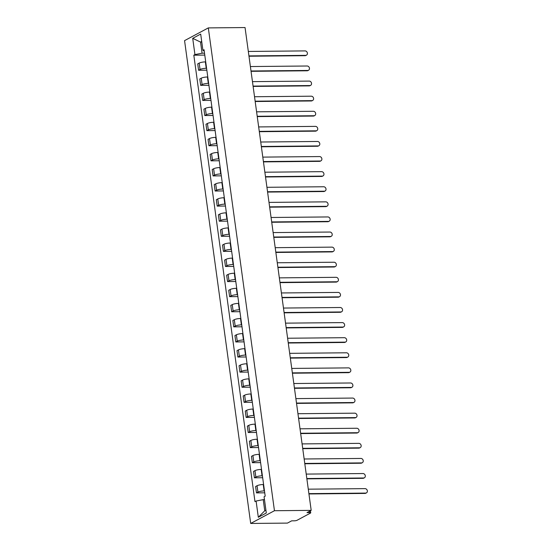 <?xml version="1.0" encoding="UTF-8"?>
<svg xmlns="http://www.w3.org/2000/svg" width="551" height="551" viewBox="0 0 551 551"><rect width="100%" height="100%" fill="white"/><g stroke="black" fill="none" stroke-linecap="round" stroke-linejoin="round"><path stroke-width="0.83" d="M310.433 510.77L310.716 512.829A2.004 0.434 172.2 0 1 310.475 513.084L297.03 520.296A2.004 0.434 172.2 0 1 294.337 520.819L291.637 520.847L287.436 523.099L250.698 523.45L274.453 510.722L208.319 27.901L245.05 27.55L311.191 510.371L274.453 510.722M208.319 27.901L184.564 40.629L250.698 523.45M310.716 512.829A2.004 0.434 172.2 0 0 309.683 512.595L309.504 511.273M311.191 510.371L306.983 512.623L309.683 512.595M205.709 61.884L205.351 61.891A4.601 0.999 172.2 0 0 199.166 63.103L197.713 63.875L198.587 70.259L200.041 69.488A4.601 0.999 -7.8 0 1 206.232 68.276L206.584 68.276M206.845 70.184L198.587 70.259M207.775 76.982L207.424 76.982A4.601 0.999 172.2 0 0 201.232 78.194L199.786 78.972L200.66 85.357L202.107 84.578A4.601 0.999 -7.8 0 1 208.299 83.373L208.65 83.366M208.912 85.281L200.66 85.357M209.841 92.079L209.49 92.079A4.601 0.999 172.2 0 0 203.298 93.291L201.852 94.063L202.727 100.454L204.173 99.676A4.601 0.999 -7.8 0 1 210.365 98.464L210.716 98.464M210.978 100.372L202.727 100.454M211.908 107.169L211.556 107.176A4.601 0.999 172.2 0 0 205.365 108.382L203.918 109.16L204.793 115.545L206.239 114.766A4.601 0.999 -7.8 0 1 212.431 113.561L212.782 113.554M213.044 115.469L204.793 115.545M213.974 122.267L213.623 122.267A4.601 0.999 172.2 0 0 207.438 123.479L205.984 124.251L206.859 130.642L208.312 129.864A4.601 0.999 -7.8 0 1 214.497 128.652L214.849 128.652M215.11 130.559L206.859 130.642M216.047 137.357L215.696 137.364A4.601 0.999 172.2 0 0 209.504 138.57L208.051 139.348L208.925 145.733L210.379 144.954A4.601 0.999 -7.8 0 1 216.571 143.749L216.922 143.742M217.184 145.657L208.925 145.733M218.113 152.455L217.762 152.455A4.601 0.999 172.2 0 0 211.57 153.667L210.124 154.438L210.999 160.83L212.445 160.052A4.601 0.999 -7.8 0 1 218.637 158.84L218.988 158.84M219.25 160.747L210.999 160.83M220.18 167.545L219.828 167.552A4.601 0.999 172.2 0 0 213.636 168.758L212.19 169.536L213.065 175.921L214.511 175.142A4.601 0.999 -7.8 0 1 220.703 173.937L221.054 173.93M221.316 175.845L213.065 175.921M222.246 182.643L221.895 182.643A4.601 0.999 172.2 0 0 215.703 183.855L214.256 184.626L215.131 191.018L216.577 190.24A4.601 0.999 -7.8 0 1 222.769 189.027L223.121 189.027M223.382 190.935L215.131 191.018M224.312 197.733L223.961 197.74A4.601 0.999 172.2 0 0 217.776 198.945L216.323 199.724L217.197 206.108L218.651 205.33A4.601 0.999 -7.8 0 1 224.836 204.125L225.187 204.118M225.449 206.033L217.197 206.108M226.385 212.831L226.034 212.831A4.601 0.999 172.2 0 0 219.842 214.043L218.389 214.821L219.264 221.206L220.717 220.428A4.601 0.999 -7.8 0 1 226.909 219.215L227.26 219.215M227.522 221.123L219.264 221.206M228.451 227.921L228.1 227.928A4.601 0.999 172.2 0 0 221.908 229.133L220.462 229.912L221.337 236.296L222.783 235.518A4.601 0.999 -7.8 0 1 228.975 234.313L229.326 234.306M229.588 236.221L221.337 236.296M230.518 243.019L230.166 243.019A4.601 0.999 172.2 0 0 223.975 244.231L222.528 245.009L223.403 251.394L224.849 250.615A4.601 0.999 -7.8 0 1 231.041 249.403L231.392 249.403M231.654 251.311L223.403 251.394M232.584 258.109L232.233 258.116A4.601 0.999 172.2 0 0 226.041 259.321L224.594 260.1L225.469 266.484L226.916 265.713A4.601 0.999 -7.8 0 1 233.107 264.501L233.459 264.494M233.72 266.409L225.469 266.484M234.65 273.206L234.299 273.206A4.601 0.999 172.2 0 0 228.114 274.419L226.661 275.197L227.535 281.582L228.989 280.803A4.601 0.999 -7.8 0 1 235.174 279.591L235.525 279.591M235.787 281.499L227.535 281.582M236.723 288.297L236.372 288.304A4.601 0.999 172.2 0 0 230.18 289.509L228.727 290.287L229.602 296.672L231.055 295.901A4.601 0.999 -7.8 0 1 237.247 294.689L237.598 294.682M237.86 296.596L229.602 296.672M238.79 303.394L238.438 303.394A4.601 0.999 172.2 0 0 232.246 304.607L230.8 305.385L231.675 311.77L233.121 310.991A4.601 0.999 -7.8 0 1 239.313 309.779L239.664 309.779M239.926 311.687L231.675 311.77M240.856 318.485L240.505 318.492A4.601 0.999 172.2 0 0 234.313 319.697L232.866 320.475L233.741 326.86L235.187 326.089A4.601 0.999 -7.8 0 1 241.379 324.876L241.731 324.876M241.992 326.784L233.741 326.86M242.922 333.582L242.571 333.582A4.601 0.999 172.2 0 0 236.379 334.794L234.933 335.573L235.807 341.957L237.254 341.179A4.601 0.999 -7.8 0 1 243.446 339.974L243.797 339.967M244.059 341.875L235.807 341.957M244.988 348.673L244.637 348.68A4.601 0.999 172.2 0 0 238.452 349.885L236.999 350.663L237.874 357.048L239.327 356.277A4.601 0.999 -7.8 0 1 245.512 355.064L245.863 355.064M246.125 356.972L237.874 357.048M247.062 363.77L246.71 363.77A4.601 0.999 172.2 0 0 240.518 364.982L239.065 365.761L239.94 372.145L241.393 371.367A4.601 0.999 -7.8 0 1 247.585 370.162L247.936 370.155M248.198 372.063L239.94 372.145M249.128 378.861L248.776 378.868A4.601 0.999 172.2 0 0 242.585 380.08L241.138 380.851L242.013 387.236L243.459 386.465A4.601 0.999 -7.8 0 1 249.651 385.252L250.002 385.252M250.264 387.16L242.013 387.236M251.194 393.958L250.843 393.958A4.601 0.999 172.2 0 0 244.651 395.17L243.205 395.949L244.079 402.333L245.526 401.555A4.601 0.999 -7.8 0 1 251.717 400.35L252.069 400.343M252.33 402.251L244.079 402.333M253.26 409.049L252.909 409.056A4.601 0.999 172.2 0 0 246.717 410.268L245.271 411.039L246.145 417.424L247.592 416.652A4.601 0.999 -7.8 0 1 253.784 415.44L254.135 415.44M254.397 417.348L246.145 417.424M255.327 424.146L254.975 424.146A4.601 0.999 172.2 0 0 248.79 425.358L247.337 426.137L248.212 432.521L249.665 431.743A4.601 0.999 -7.8 0 1 255.85 430.538L256.201 430.531M256.463 432.445L248.212 432.521M257.4 439.237L257.048 439.243A4.601 0.999 172.2 0 0 250.857 440.456L249.403 441.227L250.278 447.619L251.731 446.84A4.601 0.999 -7.8 0 1 257.923 445.628L258.274 445.628M258.536 447.536L250.278 447.619M259.466 454.334L259.115 454.341A4.601 0.999 172.2 0 0 252.923 455.546L251.476 456.324L252.351 462.709L253.797 461.931A4.601 0.999 -7.8 0 1 259.989 460.726L260.341 460.719M260.602 462.633L252.351 462.709M261.532 469.431L261.181 469.431A4.601 0.999 172.2 0 0 254.989 470.644L253.543 471.415L254.417 477.807L255.864 477.028A4.601 0.999 -7.8 0 1 262.056 475.816L262.407 475.816M262.669 477.724L254.417 477.807M263.598 484.522L263.247 484.529A4.601 0.999 172.2 0 0 257.055 485.734L255.609 486.512L256.484 492.897L257.93 492.119A4.601 0.999 -7.8 0 1 264.122 490.913L264.473 490.907M264.735 492.821L256.484 492.897M201.79 42.062L200.55 42.076L202.072 53.206L204.511 53.178M202.072 53.206L194.937 54.597L192.712 38.343L200.695 34.066L202.92 50.32L204.235 51.133M264.473 499.626L263.226 499.64L264.749 510.77L258.323 517.286L266.305 513.009L264.081 496.754L265.196 496.155L204.042 49.721L202.92 50.32M258.323 517.286L256.098 501.031L263.226 499.64M194.937 54.597L193.821 55.196L254.975 501.63L256.098 501.031M264.749 510.77L265.913 510.143M201.707 41.456L200.55 42.076L192.712 38.343M204.772 55.086L193.821 55.196M248.935 55.906L305.695 55.362A2.3 1.935 61.8 0 0 306.48 55.162L305.86 55.493A2.3 1.935 -118.2 0 1 305.075 55.692L248.983 56.23M306.48 55.162A2.3 1.935 61.8 0 0 307.286 52.655A2.3 1.935 61.8 0 0 305.089 50.906L248.329 51.45M251.008 70.996L307.761 70.452A2.3 1.935 61.8 0 0 308.546 70.252L307.926 70.59A2.3 1.935 -118.2 0 1 307.148 70.783L251.049 71.32M308.546 70.252A2.3 1.935 61.8 0 0 309.352 67.752A2.3 1.935 61.8 0 0 307.155 66.003L250.395 66.547M253.074 86.094L309.834 85.55A2.3 1.935 61.8 0 0 310.612 85.35L309.993 85.68A2.3 1.935 -118.2 0 1 309.214 85.88L253.116 86.417M310.612 85.35A2.3 1.935 61.8 0 0 311.425 82.843A2.3 1.935 61.8 0 0 309.221 81.093L252.461 81.638M255.141 101.184L311.9 100.64A2.3 1.935 61.8 0 0 312.679 100.44L312.066 100.778A2.3 1.935 -118.2 0 1 311.281 100.971L255.182 101.508M312.679 100.44A2.3 1.935 61.8 0 0 313.491 97.94A2.3 1.935 61.8 0 0 311.287 96.191L254.528 96.735M257.207 116.282L313.967 115.738A2.3 1.935 61.8 0 0 314.745 115.538L314.132 115.868A2.3 1.935 -118.2 0 1 313.347 116.068L257.255 116.605M314.745 115.538A2.3 1.935 61.8 0 0 315.558 113.031A2.3 1.935 61.8 0 0 313.354 111.281L256.601 111.825M259.273 131.372L316.033 130.828A2.3 1.935 61.8 0 0 316.818 130.635L316.198 130.966A2.3 1.935 -118.2 0 1 315.413 131.159L259.321 131.696M316.818 130.635A2.3 1.935 61.8 0 0 317.624 128.128A2.3 1.935 61.8 0 0 315.427 126.379L258.667 126.923M261.346 146.47L318.099 145.925A2.3 1.935 61.8 0 0 318.884 145.726L318.264 146.056A2.3 1.935 -118.2 0 1 317.486 146.256L261.388 146.793M318.884 145.726A2.3 1.935 61.8 0 0 319.69 143.219A2.3 1.935 61.8 0 0 317.493 141.469L260.733 142.02M263.412 161.56L320.172 161.016A2.3 1.935 61.8 0 0 320.951 160.823L320.331 161.154A2.3 1.935 -118.2 0 1 319.552 161.347L263.454 161.884M320.951 160.823A2.3 1.935 61.8 0 0 321.763 158.316A2.3 1.935 61.8 0 0 319.559 156.567L262.799 157.111M265.479 176.657L322.239 176.113A2.3 1.935 61.8 0 0 323.017 175.914L322.404 176.244A2.3 1.935 -118.2 0 1 321.619 176.444L265.52 176.981M323.017 175.914A2.3 1.935 61.8 0 0 323.83 173.407A2.3 1.935 61.8 0 0 321.626 171.657L264.866 172.208M267.545 191.748L324.305 191.204A2.3 1.935 61.8 0 0 325.083 191.011L324.47 191.342A2.3 1.935 -118.2 0 1 323.685 191.534L267.593 192.072M325.083 191.011A2.3 1.935 61.8 0 0 325.896 188.504A2.3 1.935 61.8 0 0 323.692 186.755L266.939 187.299M269.611 206.845L326.371 206.301A2.3 1.935 61.8 0 0 327.156 206.102L326.536 206.432A2.3 1.935 -118.2 0 1 325.751 206.632L269.659 207.169M327.156 206.102A2.3 1.935 61.8 0 0 327.962 203.595A2.3 1.935 61.8 0 0 325.765 201.852L269.005 202.396M271.684 221.936L328.437 221.392A2.3 1.935 61.8 0 0 329.222 221.199L328.603 221.53A2.3 1.935 -118.2 0 1 327.824 221.722L271.726 222.26M329.222 221.199A2.3 1.935 61.8 0 0 330.028 218.692A2.3 1.935 61.8 0 0 327.831 216.942L271.071 217.487M273.751 237.033L330.51 236.489A2.3 1.935 61.8 0 0 331.289 236.289L330.669 236.62A2.3 1.935 -118.2 0 1 329.891 236.82L273.792 237.357M331.289 236.289A2.3 1.935 61.8 0 0 332.101 233.782A2.3 1.935 61.8 0 0 329.897 232.04L273.138 232.584M275.817 252.124L332.577 251.58A2.3 1.935 61.8 0 0 333.355 251.387L332.742 251.717A2.3 1.935 -118.2 0 1 331.957 251.91L275.858 252.454M333.355 251.387A2.3 1.935 61.8 0 0 334.168 248.88A2.3 1.935 61.8 0 0 331.964 247.13L275.204 247.674M277.883 267.221L334.643 266.677A2.3 1.935 61.8 0 0 335.421 266.477L334.808 266.808A2.3 1.935 -118.2 0 1 334.023 267.008L277.931 267.545M335.421 266.477A2.3 1.935 61.8 0 0 336.234 263.97A2.3 1.935 61.8 0 0 334.03 262.228L277.277 262.772M279.949 282.312L336.709 281.768A2.3 1.935 61.8 0 0 337.494 281.575L336.875 281.905A2.3 1.935 -118.2 0 1 336.089 282.098L279.998 282.642M337.494 281.575A2.3 1.935 61.8 0 0 338.3 279.068A2.3 1.935 61.8 0 0 336.103 277.318L279.343 277.862M282.022 297.409L338.775 296.865A2.3 1.935 61.8 0 0 339.561 296.665L338.941 296.996A2.3 1.935 -118.2 0 1 338.162 297.196L282.064 297.733M339.561 296.665A2.3 1.935 61.8 0 0 340.366 294.158A2.3 1.935 61.8 0 0 338.169 292.416L281.409 292.96M284.089 312.5L340.849 311.956A2.3 1.935 61.8 0 0 341.627 311.763L341.007 312.093A2.3 1.935 -118.2 0 1 340.229 312.286L284.13 312.83M341.627 311.763A2.3 1.935 61.8 0 0 342.44 309.256A2.3 1.935 61.8 0 0 340.236 307.506L283.476 308.05M286.155 327.597L342.915 327.053A2.3 1.935 61.8 0 0 343.693 326.853L343.08 327.184A2.3 1.935 -118.2 0 1 342.295 327.384L286.196 327.921M343.693 326.853A2.3 1.935 61.8 0 0 344.506 324.346A2.3 1.935 61.8 0 0 342.302 322.604L285.542 323.148M288.221 342.694L344.981 342.143A2.3 1.935 61.8 0 0 345.759 341.951L345.146 342.281A2.3 1.935 -118.2 0 1 344.361 342.474L288.269 343.018M345.759 341.951A2.3 1.935 61.8 0 0 346.572 339.444A2.3 1.935 61.8 0 0 344.368 337.694L287.615 338.238M290.287 357.785L347.047 357.241A2.3 1.935 61.8 0 0 347.833 357.041L347.213 357.372A2.3 1.935 -118.2 0 1 346.427 357.571L290.336 358.109M347.833 357.041A2.3 1.935 61.8 0 0 348.638 354.534A2.3 1.935 61.8 0 0 346.441 352.792L289.681 353.336M292.361 372.882L349.114 372.331A2.3 1.935 61.8 0 0 349.899 372.139L349.279 372.469A2.3 1.935 -118.2 0 1 348.501 372.669L292.402 373.206M349.899 372.139A2.3 1.935 61.8 0 0 350.705 369.631A2.3 1.935 61.8 0 0 348.507 367.882L291.748 368.426M294.427 387.973L351.187 387.429A2.3 1.935 61.8 0 0 351.965 387.229L351.345 387.56A2.3 1.935 -118.2 0 1 350.567 387.759L294.468 388.297M351.965 387.229A2.3 1.935 61.8 0 0 352.778 384.729A2.3 1.935 61.8 0 0 350.574 382.979L293.814 383.524M296.493 403.07L353.253 402.526A2.3 1.935 61.8 0 0 354.031 402.326L353.418 402.657A2.3 1.935 -118.2 0 1 352.633 402.857L296.534 403.394M354.031 402.326A2.3 1.935 61.8 0 0 354.844 399.819A2.3 1.935 61.8 0 0 352.64 398.07L295.88 398.614M298.559 418.161L355.319 417.617A2.3 1.935 61.8 0 0 356.098 417.417L355.485 417.748A2.3 1.935 -118.2 0 1 354.699 417.947L298.608 418.485M356.098 417.417A2.3 1.935 61.8 0 0 356.91 414.917A2.3 1.935 61.8 0 0 354.706 413.167L297.953 413.711M300.626 433.258L357.385 432.714A2.3 1.935 61.8 0 0 358.171 432.514L357.551 432.845A2.3 1.935 -118.2 0 1 356.766 433.045L300.674 433.582M358.171 432.514A2.3 1.935 61.8 0 0 358.977 430.007A2.3 1.935 61.8 0 0 356.779 428.258L300.019 428.802M302.699 448.349L359.452 447.805A2.3 1.935 61.8 0 0 360.237 447.605L359.617 447.942A2.3 1.935 -118.2 0 1 358.839 448.135L302.74 448.672M360.237 447.605A2.3 1.935 61.8 0 0 361.043 445.105A2.3 1.935 61.8 0 0 358.846 443.355L302.086 443.899M304.765 463.446L361.525 462.902A2.3 1.935 61.8 0 0 362.303 462.702L361.683 463.033A2.3 1.935 -118.2 0 1 360.905 463.233L304.806 463.77M362.303 462.702A2.3 1.935 61.8 0 0 363.116 460.195A2.3 1.935 61.8 0 0 360.912 458.446L304.152 458.99M306.831 478.537L363.591 477.993A2.3 1.935 61.8 0 0 364.369 477.8L363.756 478.13A2.3 1.935 -118.2 0 1 362.971 478.323L306.873 478.86M364.369 477.8A2.3 1.935 61.8 0 0 365.182 475.293A2.3 1.935 61.8 0 0 362.978 473.543L306.218 474.087M308.897 493.634L365.657 493.09A2.3 1.935 61.8 0 0 366.436 492.89L365.823 493.221A2.3 1.935 -118.2 0 1 365.037 493.42L308.946 493.958M366.436 492.89A2.3 1.935 61.8 0 0 367.248 490.383A2.3 1.935 61.8 0 0 365.044 488.634L308.291 489.178M264.122 490.913L263.247 484.529M262.056 475.816L261.181 469.431M259.989 460.726L259.115 454.341M257.923 445.628L257.048 439.243M255.85 430.538L254.975 424.146M253.784 415.44L252.909 409.056M251.717 400.35L250.843 393.958M249.651 385.252L248.776 378.868M247.585 370.162L246.71 363.77M245.512 355.064L244.637 348.68M243.446 339.974L242.571 333.582M241.379 324.876L240.505 318.492M239.313 309.779L238.438 303.394M237.247 294.689L236.372 288.304M235.174 279.591L234.299 273.206M233.107 264.501L232.233 258.116M231.041 249.403L230.166 243.019M228.975 234.313L228.1 227.928M226.909 219.215L226.034 212.831M224.836 204.125L223.961 197.74M222.769 189.027L221.895 182.643M220.703 173.937L219.828 167.552M218.637 158.84L217.762 152.455M216.571 143.749L215.696 137.364M214.497 128.652L213.623 122.267M212.431 113.561L211.556 107.176M210.365 98.464L209.49 92.079M208.299 83.373L207.424 76.982M206.232 68.276L205.351 61.891M255.864 477.028L254.989 470.644M253.797 461.931L252.923 455.546M251.731 446.84L250.857 440.456M249.665 431.743L248.79 425.358M247.592 416.652L246.717 410.268M245.526 401.555L244.651 395.17M243.459 386.465L242.585 380.08M241.393 371.367L240.518 364.982M239.327 356.277L238.452 349.885M237.254 341.179L236.379 334.794M235.187 326.089L234.313 319.697M233.121 310.991L232.246 304.607M231.055 295.901L230.18 289.509M228.989 280.803L228.114 274.419M226.916 265.713L226.041 259.321M224.849 250.615L223.975 244.231M222.783 235.518L221.908 229.133M220.717 220.428L219.842 214.043M218.651 205.33L217.776 198.945M216.577 190.24L215.703 183.855M214.511 175.142L213.636 168.758M212.445 160.052L211.57 153.667M210.379 144.954L209.504 138.57M208.312 129.864L207.438 123.479M206.239 114.766L205.365 108.382M204.173 99.676L203.298 93.291M202.107 84.578L201.232 78.194M200.041 69.488L199.166 63.103M257.93 492.119L257.055 485.734M305.695 55.362L305.075 55.692M307.761 70.452L307.148 70.783M309.834 85.55L309.214 85.88M311.9 100.64L311.281 100.971M313.967 115.738L313.347 116.068M316.033 130.828L315.413 131.159M318.099 145.925L317.486 146.256M320.172 161.016L319.552 161.347M322.239 176.113L321.619 176.444M324.305 191.204L323.685 191.534M326.371 206.301L325.751 206.632M328.437 221.392L327.824 221.722M330.51 236.489L329.891 236.82M332.577 251.58L331.957 251.91M334.643 266.677L334.023 267.008M336.709 281.768L336.089 282.098M338.775 296.865L338.162 297.196M340.849 311.956L340.229 312.286M342.915 327.053L342.295 327.384M344.981 342.143L344.361 342.474M347.047 357.241L346.427 357.571M349.114 372.331L348.501 372.669M351.187 387.429L350.567 387.759M353.253 402.526L352.633 402.857M355.319 417.617L354.699 417.947M357.385 432.714L356.766 433.045M359.452 447.805L358.839 448.135M361.525 462.902L360.905 463.233M363.591 477.993L362.971 478.323M365.657 493.09L365.037 493.42"/></g></svg>
